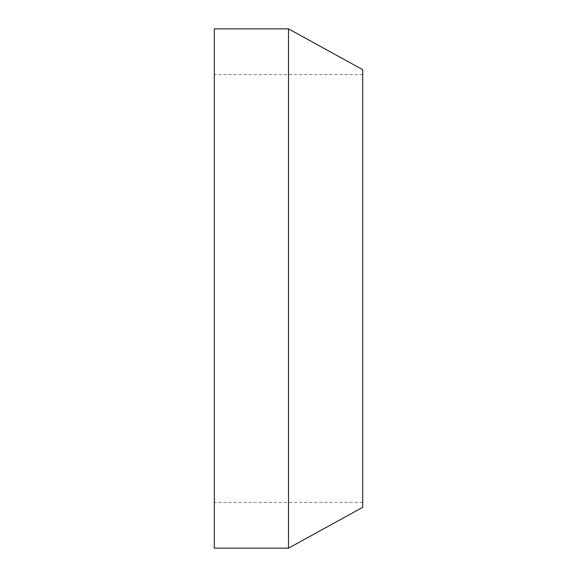 <?xml version="1.0" encoding="UTF-8"?>
<svg xmlns="http://www.w3.org/2000/svg" width="577" height="577" viewBox="0 0 577 577"><rect width="100%" height="100%" fill="white"/><g stroke="black" fill="none" stroke-linecap="round" stroke-linejoin="round"><path stroke-width="0.43" stroke-dasharray="2.88 2.16" d="M214.312 548.15L214.312 28.85M362.688 507.349L362.688 69.651M288.5 548.15L288.5 28.85M362.688 74.599L214.312 74.599M362.688 502.401L214.312 502.401"/><path stroke-width="0.87" d="M214.312 28.85L214.312 548.15L288.5 548.15L288.5 28.85L214.312 28.85M288.5 28.85L362.688 69.651L362.688 507.349L288.5 548.15"/></g></svg>
